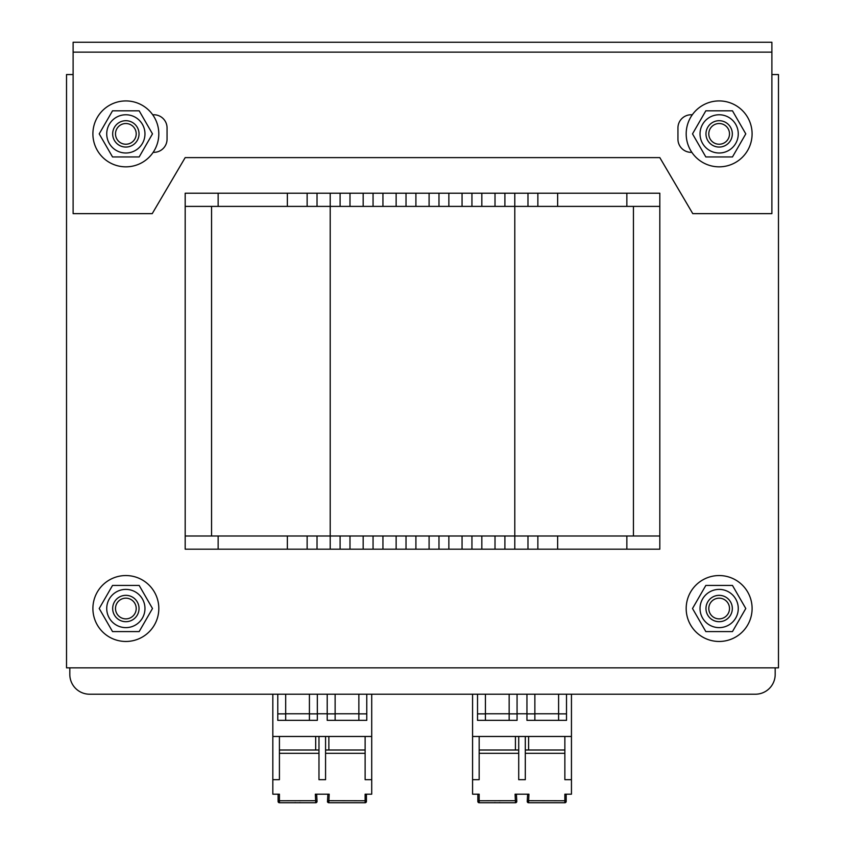 <?xml version="1.0" encoding="UTF-8"?>
<svg xmlns="http://www.w3.org/2000/svg" width="845" height="845" viewBox="0 0 845 845"><rect width="100%" height="100%" fill="white"/><g stroke="black" fill="none" stroke-linecap="round" stroke-linejoin="round"><path stroke-width="1.27" d="M185.182 206.391L185.182 536.005L659.818 536.005L659.818 193.209L185.182 193.209L185.182 206.391L330.205 206.391L330.205 549.187L185.182 549.187L185.182 536.005M771.886 74.55L778.477 74.55L778.477 667.846L66.523 667.846L66.523 74.55L73.114 74.55M153.167 152.343L153.874 152.343A13.182 13.182 0 0 0 167.056 139.15L167.056 127.944A13.182 13.182 0 0 0 153.874 114.762L152.702 114.762M692.298 114.762L691.125 114.762A13.182 13.182 0 0 0 677.943 127.944L677.943 139.15A13.182 13.182 0 0 0 691.125 152.343L691.833 152.343M771.886 213.648L692.773 213.648L659.818 157.614L185.182 157.614L152.227 213.648L73.114 213.648L73.114 52.136L771.886 52.136L771.886 213.648M771.886 52.136L771.886 42.25L73.114 42.25L73.114 52.136M686.182 608.516A32.966 32.966 0 0 1 735.625 579.966A32.966 32.966 0 0 1 735.625 637.056A32.966 32.966 0 0 1 686.182 608.516M92.897 133.88A32.966 32.966 0 0 1 142.33 105.34A32.966 32.966 0 0 1 142.33 162.43A32.966 32.966 0 0 1 92.897 133.88M125.852 575.551A32.966 32.966 0 0 1 154.403 624.994A32.966 32.966 0 0 1 97.312 624.994A32.966 32.966 0 0 1 125.852 575.551M719.148 100.925A32.966 32.966 0 0 1 747.688 150.357A32.966 32.966 0 0 1 690.597 150.357A32.966 32.966 0 0 1 719.148 100.925M775.182 667.846L775.182 674.437A19.773 19.773 0 0 1 755.398 694.21L89.602 694.21A19.773 19.773 0 0 1 69.818 674.437L69.818 667.846M307.136 549.187L307.136 536.005M659.818 536.005L659.818 549.187L330.205 549.187M340.102 549.187L340.102 536.005M373.057 549.187L373.057 536.005M406.022 549.187L406.022 536.005M438.977 549.187L438.977 536.005M471.943 549.187L471.943 536.005M504.898 549.187L504.898 536.005M537.864 549.187L537.864 536.005M659.818 206.391L659.818 193.209L659.818 206.391L330.205 206.391L330.205 193.209M211.556 206.391L211.556 536.005M633.444 206.391L633.444 536.005M307.136 193.209L307.136 206.391M340.102 193.209L340.102 206.391M373.057 193.209L373.057 206.391M406.022 193.209L406.022 206.391M438.977 193.209L438.977 206.391M471.943 193.209L471.943 206.391M504.898 193.209L504.898 206.391M537.864 193.209L537.864 206.391M115.501 133.88A10.351 10.351 0 0 1 131.028 124.912A10.351 10.351 0 0 1 131.028 142.847A10.351 10.351 0 0 1 115.501 133.88M112.67 133.88A13.182 13.182 0 0 0 125.852 147.062A13.182 13.182 0 0 0 139.034 133.88A13.182 13.182 0 0 0 125.852 120.698A13.182 13.182 0 0 0 112.67 133.88M708.797 133.88A10.351 10.351 0 0 1 724.323 124.912A10.351 10.351 0 0 1 724.323 142.847A10.351 10.351 0 0 1 708.797 133.88M705.966 133.88A13.182 13.182 0 0 0 719.148 147.062A13.182 13.182 0 0 0 732.33 133.88A13.182 13.182 0 0 0 719.148 120.698A13.182 13.182 0 0 0 705.966 133.88M708.797 608.516A10.351 10.351 0 0 1 724.323 599.549A10.351 10.351 0 0 1 724.323 617.484A10.351 10.351 0 0 1 708.797 608.516M705.966 608.516A13.182 13.182 0 0 0 719.148 621.698A13.182 13.182 0 0 0 732.33 608.516A13.182 13.182 0 0 0 719.148 595.334A13.182 13.182 0 0 0 705.966 608.516M115.501 608.516A10.351 10.351 0 0 1 131.028 599.549A10.351 10.351 0 0 1 131.028 617.484A10.351 10.351 0 0 1 115.501 608.516M112.67 608.516A13.182 13.182 0 0 0 125.852 621.698A13.182 13.182 0 0 0 139.034 608.516A13.182 13.182 0 0 0 125.852 595.334A13.182 13.182 0 0 0 112.67 608.516M738.266 608.516A19.118 19.118 0 0 0 709.589 591.954A19.118 19.118 0 0 0 709.589 625.068A19.118 19.118 0 0 0 738.266 608.516M705.828 585.437L732.467 585.437L745.786 608.516L732.467 631.585L705.828 631.585L692.509 608.516L705.828 585.437M144.97 608.516A19.118 19.118 0 0 0 116.293 591.954A19.118 19.118 0 0 0 116.293 625.068A19.118 19.118 0 0 0 144.97 608.516M112.533 585.437L139.171 585.437L152.491 608.516L139.171 631.585L112.533 631.585L99.214 608.516L112.533 585.437M738.266 133.88A19.118 19.118 0 0 0 709.589 117.328A19.118 19.118 0 0 0 709.589 150.442A19.118 19.118 0 0 0 738.266 133.88M705.828 110.811L732.467 110.811L745.786 133.88L732.467 156.948L705.828 156.948L692.509 133.88L705.828 110.811M144.97 133.88A19.118 19.118 0 0 0 116.293 117.328A19.118 19.118 0 0 0 116.293 150.442A19.118 19.118 0 0 0 144.97 133.88M112.533 110.811L139.171 110.811L152.491 133.88L139.171 156.948L112.533 156.948L99.214 133.88L112.533 110.811M553.824 802.75L552.207 802.75M515.439 801.113L515.471 802.75A1.32 1.32 -3 0 0 516.781 801.366L516.749 800.701L477.847 800.775L477.847 794.184L472.577 794.184L479.168 794.184L479.168 802.75L515.471 802.75L515.091 794.184L528.938 794.184L528.558 802.75L564.861 802.75A1.32 1.32 0 0 0 566.182 801.43L566.182 794.184L571.452 794.184L571.452 779.681L564.861 779.681L564.861 736.47L571.452 736.47L571.452 779.681M527.238 801.366L528.558 802.75A1.32 1.32 0 0 1 527.238 801.366L527.618 794.184L527.238 801.366A1.32 1.32 -177 0 0 528.558 802.75L528.59 801.113M516.749 800.701L516.411 794.184L527.618 794.184M527.269 800.701L564.861 800.775L564.861 794.184L571.452 794.184M472.577 694.21L472.577 736.47L479.168 736.47L479.168 779.681L472.577 779.681L472.577 794.184M571.452 694.21L571.452 736.47M472.577 736.47L472.577 779.681M479.168 750.011L515.418 750.011L515.418 736.47M566.509 694.21L566.509 720.352L558.598 720.352L558.598 694.21M534.864 694.21L534.864 720.352L526.953 720.352L526.953 694.21M517.066 713.761L526.953 713.761M485.431 694.21L485.431 720.352L509.155 720.352L509.155 694.21M479.168 736.47L564.861 736.47M534.864 720.352L558.598 720.352M534.864 713.867L526.953 713.867M566.509 713.867L558.598 713.867M558.598 713.761L534.864 713.761M518.714 753.307L479.168 753.307M525.305 736.47L525.305 779.681L518.714 779.681L518.714 736.47M564.861 753.307L525.305 753.307M477.847 801.43L477.847 800.775L477.847 801.43A1.32 1.32 0 0 0 479.168 802.75M499.786 802.623L498.962 802.75M495.624 802.75L494.8 802.623M564.861 750.011L528.6 750.011L528.6 736.47M525.305 750.011L528.6 750.011M515.418 750.011L518.714 750.011M485.431 720.352L477.52 720.352L477.52 694.21M517.066 694.21L517.066 720.352L509.155 720.352M485.431 713.867L477.52 713.867M517.066 713.867L509.155 713.867M509.155 713.761L485.431 713.761M354.076 802.75L352.471 802.75M315.703 801.113L315.724 802.75A1.32 1.32 -3 0 0 317.044 801.366L317.012 800.701L278.1 800.775L278.1 794.184L272.829 794.184L279.42 794.184L279.42 802.75L315.724 802.75L315.343 794.184L329.191 794.184L328.811 802.75L365.124 802.75A1.32 1.32 0 0 0 366.434 801.43L366.434 794.184L371.715 794.184L371.715 779.681L365.124 779.681L365.124 736.47L371.715 736.47L371.715 779.681M327.501 801.366L327.501 801.366C327.395 803.363 327.395 803.373 327.501 801.366L328.811 802.75A1.32 1.32 0 0 1 327.501 801.366L327.871 794.184L327.501 801.366A1.32 1.32 -177 0 0 328.811 802.75L328.842 801.113M317.012 800.701L316.664 794.184L327.871 794.184M327.533 800.701L365.124 800.775L365.124 794.184L371.715 794.184M272.829 694.21L272.829 736.47L279.42 736.47L279.42 779.681L272.829 779.681L272.829 794.184M371.715 694.21L371.715 736.47M272.829 736.47L272.829 779.681M279.42 750.011L315.681 750.011L315.681 736.47M366.772 694.21L366.772 720.352L358.861 720.352L358.861 694.21M335.127 694.21L335.127 720.352L327.216 720.352L327.216 694.21M317.329 713.761L327.216 713.761M285.684 694.21L285.684 720.352L309.418 720.352L309.418 694.21M279.42 736.47L365.124 736.47M335.127 720.352L358.861 720.352M335.127 713.867L327.216 713.867M366.772 713.867L358.861 713.867M358.861 713.761L335.127 713.761M318.977 753.307L279.42 753.307M325.568 736.47L325.568 779.681L318.977 779.681L318.977 736.47M365.124 753.307L325.568 753.307M278.1 801.43L278.1 800.775L278.1 801.43A1.32 1.32 0 0 0 279.42 802.75M300.049 802.623L299.225 802.75M295.877 802.75L295.053 802.623M365.124 750.011L328.863 750.011L328.863 736.47M325.568 750.011L328.863 750.011M315.681 750.011L318.977 750.011M285.684 720.352L277.773 720.352L277.773 694.21M317.329 694.21L317.329 720.352L309.418 720.352M285.684 713.867L277.773 713.867M317.329 713.867L309.418 713.867M309.418 713.761L285.684 713.761M218.147 549.187L218.147 536.005M287.363 549.187L287.363 536.005M317.023 549.187L317.023 536.005M349.988 549.187L349.988 536.005M363.17 549.187L363.17 536.005M382.943 549.187L382.943 536.005M396.136 549.187L396.136 536.005M415.909 549.187L415.909 536.005M429.091 549.187L429.091 536.005M448.864 549.187L448.864 536.005M462.057 549.187L462.057 536.005M481.83 549.187L481.83 536.005M495.012 549.187L495.012 536.005M514.795 549.187L514.795 193.209M527.977 549.187L527.977 536.005M557.637 549.187L557.637 536.005M626.853 549.187L626.853 536.005M218.147 193.209L218.147 206.391M287.363 193.209L287.363 206.391M317.023 193.209L317.023 206.391M349.988 193.209L349.988 206.391M363.17 193.209L363.17 206.391M382.943 193.209L382.943 206.391M396.136 193.209L396.136 206.391M415.909 193.209L415.909 206.391M429.091 193.209L429.091 206.391M448.864 193.209L448.864 206.391M462.057 193.209L462.057 206.391M481.83 193.209L481.83 206.391M495.012 193.209L495.012 206.391M527.977 193.209L527.977 206.391M557.637 193.209L557.637 206.391M626.853 193.209L626.853 206.391M479.168 801.113L477.847 800.891M566.182 800.775L564.861 800.775L564.861 802.75A1.32 1.32 0 0 0 566.182 801.43M279.42 801.113L278.1 800.891M366.434 800.775L365.124 800.775L365.124 802.75A1.32 1.32 0 0 0 366.434 801.43M316.938 801.958L317.044 801.366"/></g></svg>
